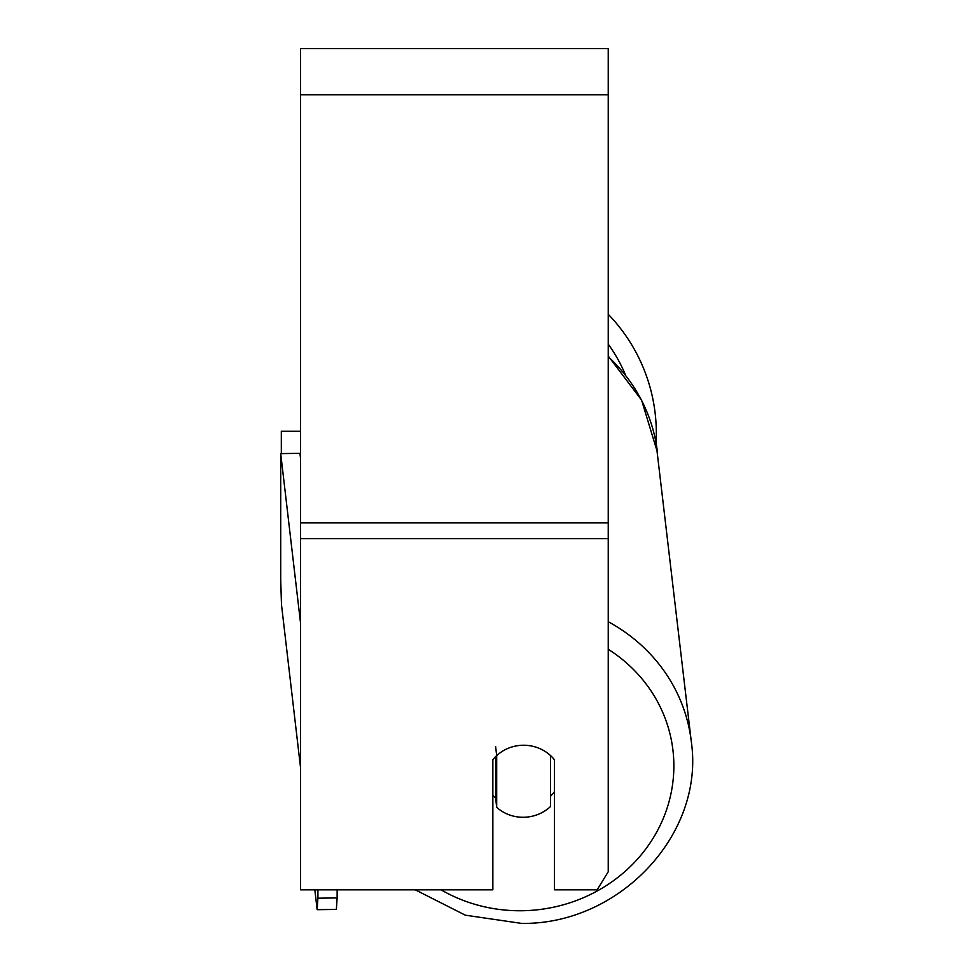 <?xml version="1.0" encoding="UTF-8"?>
<svg xmlns="http://www.w3.org/2000/svg" width="972" height="972" viewBox="0 0 972 972"><rect width="100%" height="100%" fill="white"/><g stroke="black" fill="none" stroke-linecap="round" stroke-linejoin="round"><path stroke-width="1.46" d="M550.492 755.536L550.492 806.566A38.467 36.11 -6.7 0 1 523.592 817.27A38.467 36.11 -6.7 0 1 496.692 807.307L496.692 755.681L495.611 746.484M492.853 795.315A38.467 36.11 -6.7 0 0 495.611 798.109L496.692 807.307M496.692 755.681A38.467 36.11 -6.7 0 1 503.775 750.433A38.467 36.146 0 0 1 554.392 759.703L554.392 889.817L597.136 889.817L608.241 871.75L608.241 538.634L300.555 538.634L300.555 889.817L492.853 889.817L492.853 759.703A38.467 36.146 0 0 1 496.68 755.596M554.392 791.682A38.467 36.11 -6.7 0 1 550.492 796.323M495.611 798.109L495.611 756.617M608.241 538.634L608.241 48.6L300.555 48.6L300.555 538.634M656.319 433.208A171.157 171.157 0 0 0 608.241 314.284A171.157 171.157 0 0 1 656.051 442.843L691.286 741.527A171.157 160.708 173.3 0 0 608.241 621.728M281.321 453.596L281.321 431.289L300.555 431.289M300.555 767.746L281.491 604.742L280.714 580.102L280.714 453.608L299.935 453.341L300.555 458.614M280.714 453.608L300.555 623.173M337.138 889.817L337.138 897.921L317.917 898.189L317.151 909.683L336.361 909.428L337.138 897.921M317.917 889.817L317.917 898.189M317.151 909.683L314.831 889.817M608.241 649.284A151.924 142.641 -6.7 0 1 666.999 808.449A151.924 142.641 -6.7 0 1 522.061 910.74A151.924 142.641 -6.7 0 1 441.033 889.817M608.241 356.712A171.157 160.708 -6.7 0 1 657.461 452.357L641.569 400.075L608.241 356.056M608.241 94.758L300.555 94.758M608.241 522.851L300.555 522.851M625.385 374.755A151.924 151.924 0 0 0 608.241 344.149M415.251 889.817L465.321 915.174L521.551 923.4C619.395 924.894 704.967 834.098 691.286 741.527C704.967 834.098 619.395 924.894 521.551 923.4L465.321 915.174L415.251 889.817"/></g></svg>

